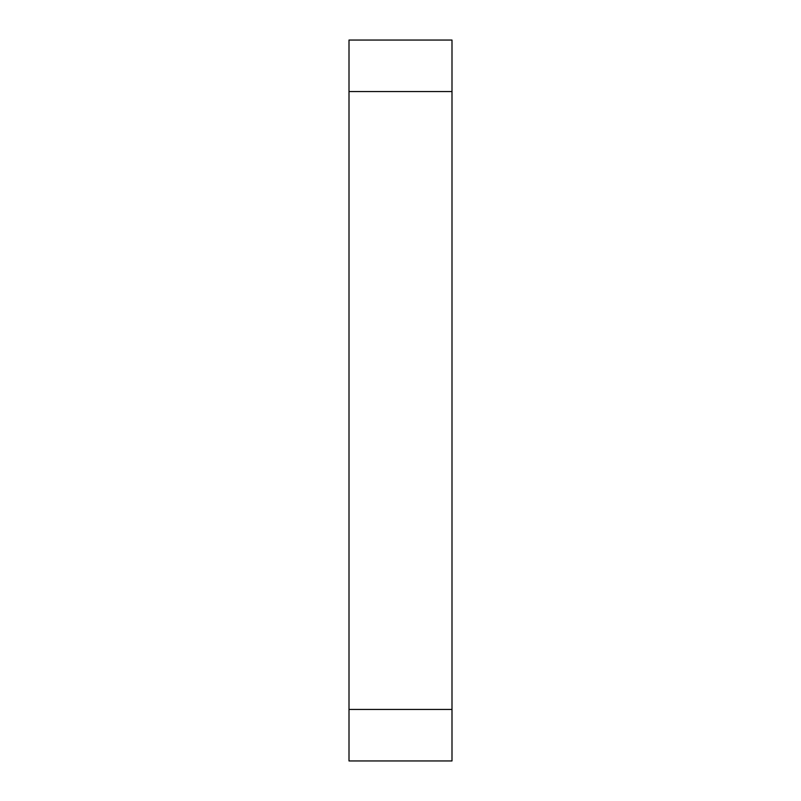 <?xml version="1.0" encoding="UTF-8"?>
<svg xmlns="http://www.w3.org/2000/svg" width="801" height="801" viewBox="0 0 801 801"><rect width="100%" height="100%" fill="white"/><g stroke="black" fill="none" stroke-linecap="round" stroke-linejoin="round"><path stroke-width="1.2" d="M349.006 91.544L349.006 760.95L451.994 760.95L451.994 40.05L349.006 40.05L349.006 91.544L451.994 91.544M349.006 709.456L451.994 709.456"/></g></svg>
